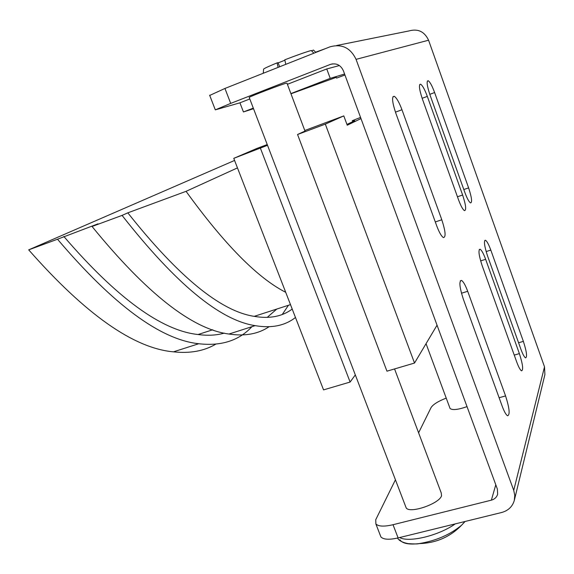 <?xml version="1.0" encoding="UTF-8"?>
<svg xmlns="http://www.w3.org/2000/svg" width="574" height="574" viewBox="0 0 574 574"><rect width="100%" height="100%" fill="white"/><g stroke="black" fill="none" stroke-linecap="round" stroke-linejoin="round"><path stroke-width="0.86" d="M336.558 78.093L344.945 75M284.862 60.198L278.182 62.903M290.968 93.792L336.278 77.354M249.245 97.515L249.195 97.386C250.307 96.332 281.138 84.522 286.182 83.223L286.971 83.18L305.052 131.202M394.553 368.939L441.234 492.93L441.55 495.785C439.34 503.75 409.901 513.852 406.198 507.947L405.624 506.433M468.621 187.892C471.763 197.521 472.395 202.529 470.522 202.916C468.944 201.883 467.049 198.374 464.832 192.398L430.005 94.968C426.948 85.662 426.353 80.912 428.218 80.733C430.026 81.974 432.157 85.913 434.611 92.543L468.621 187.892L463.806 189.528M523.366 341.372C526.667 351.654 527.391 357.157 525.547 357.882C524.263 357.064 522.699 354.136 520.848 349.107L487.534 255.911C484.312 245.93 483.638 240.707 485.518 240.255C486.996 241.231 488.754 244.502 490.806 250.077L523.366 341.372L518.58 342.771M441.801 219.77C445.532 231.279 446.07 237.213 443.408 237.571C441.428 236.337 439.196 232.42 436.706 225.826L395.751 113.013C392.121 101.942 391.633 96.367 394.273 96.303C396.591 97.817 399.152 102.294 401.965 109.742L441.801 219.77L435.3 221.944M505.572 395.924C509.504 408.301 510.164 414.916 507.567 415.77C506.01 414.823 504.223 411.644 502.207 406.241L463.311 299.097C459.473 287.108 458.884 280.887 461.539 280.435C463.369 281.583 465.421 285.206 467.695 291.291L505.572 395.924L499.115 397.725M462.622 195.024C465.894 205.062 466.511 210.271 464.474 210.658C462.809 209.582 460.836 205.98 458.554 199.852L422.378 98.986C419.192 89.293 418.611 84.364 420.642 84.206C422.557 85.504 424.782 89.566 427.321 96.382L462.622 195.024L457.449 196.774M519.377 353.606C522.814 364.347 523.531 370.087 521.529 370.84C520.188 369.993 518.566 367.008 516.679 361.885L482.124 265.561C478.766 255.136 478.106 249.697 480.151 249.245C481.701 250.257 483.53 253.615 485.633 259.305L519.377 353.606L514.239 355.091M209.725 95.435L224.943 88.453L329.878 46.867C341.738 43.552 350.463 47.721 356.059 59.359L513.73 490.368L514.778 495.369L514.326 500.334C512.503 506.605 508.263 510.666 501.59 512.517L398.112 537.917C389.287 539.926 383.561 539.61 380.928 536.977L380.16 534.997M395.436 479.792L375.74 519.714L375.891 523.983C378.488 526.516 384.2 526.76 393.025 524.715L491.366 500.162C494.616 499.244 496.704 497.271 497.644 494.236L497.371 489.077L343.352 70.674C340.569 64.891 336.228 62.817 330.33 64.431L230.698 103.392L215.315 109.864L239.932 102.825L249.798 98.972M253.299 108.134L243.441 111.952L253.521 108.708M243.441 111.952L239.932 102.825M446.22 398.105C438.055 401.312 432.99 404.498 431.017 407.669L418.604 432.818M514.326 500.334L544.913 374.578L544.511 366.836L513.73 490.368M336.551 45.525L408.91 30.953C417.929 28.449 424.48 31.534 428.57 40.216L544.511 366.836M467.028 406.636C458.274 409.685 452.628 410.331 450.095 408.559L449.786 407.727M287.395 84.306L326.75 68.952L339.399 65.544M344.579 74.017L330.237 78.365L326.75 68.952M330.237 78.365L290.889 93.591M278.096 67.388L277.091 62.875C268.654 66.34 264.148 68.435 263.574 69.16L263.566 69.232M313.648 50.218L315.851 52.428M311.538 50.821L313.483 50.046M313.906 53.195L311.223 50.498C305.504 52.119 296.686 55.233 284.776 59.818L285.795 64.338M277.091 62.875L278.089 62.659L279.638 66.778M325.257 48.697L315.621 52.191M295.474 317.479C284.991 325.723 271.552 328.443 255.15 325.645C219.95 320.335 175.587 283.592 122.068 215.401L127.808 212.839L186.055 191.336C224.477 244.416 257.697 278.067 285.709 292.302L233.762 158.345L267.52 145.308M186.055 191.336L237.464 167.895M127.808 212.839C178.55 276.776 220.681 311.28 254.21 316.353C269.55 318.965 282.214 316.539 292.209 309.063M251.921 326.678C238.992 340.612 221.263 346.294 198.748 343.733C160.39 339.664 113.308 304.83 57.508 239.222L98.068 223.817L92.048 226.479L122.068 215.401M92.048 226.479C146.65 293.458 192.29 329.311 228.969 334.039C244.933 336.421 258.278 333.996 269.019 326.764M282.279 314.466L288.442 305.275M63.836 236.452C116.773 297.956 161.516 330.646 198.052 334.527C207.702 335.804 216.448 335.338 224.291 333.128M267.168 317.422L276.804 309.042M234.572 160.447L28.7 249.855L57.508 239.222M28.7 249.855C85.469 314.322 133.72 348.318 173.448 351.84C189.972 353.62 204.064 351.073 215.724 344.192M267.233 144.562L257.001 148.386L233.762 158.345M360.989 118.596L347.241 125.211L343.797 115.905L304.787 130.506M352.285 120.676L360.565 117.426M346.947 124.415L354.775 120.727L352.536 121.344M355.32 374.901L350.111 382.047L323.549 389.882L285.709 292.302M437.044 325.193L414.521 363.048L325.322 124.113L343.797 115.905M305.002 131.08L297.554 134.495L325.322 124.113M414.521 363.048L386.948 371.184L297.554 134.495M350.111 382.047L260.474 148.357M455.232 523.897C438.845 535.621 408.91 542.839 399.662 537.544M434.611 92.543L429.783 94.337M490.806 250.077L486.142 251.577M401.965 109.742L395.443 112.152M467.695 291.291L461.46 293.228M427.321 96.382L422.134 98.305M485.633 259.305L480.632 260.897M393.025 524.715L398.112 537.917M224.943 88.453L230.698 103.392M332.54 63.865L330.33 64.431M495.793 484.779L491.366 500.162M428.57 40.216L356.059 59.359M465.062 521.486L461.596 525.203C450.238 534.645 436.082 540.78 419.113 543.607L419.113 543.607C408.796 544.791 402.381 543.506 399.877 539.747M428.218 80.733L427.35 81.063M485.518 240.255L484.707 240.52M394.273 96.303L392.903 96.812M461.539 280.435L460.298 280.829M420.642 84.206L419.673 84.572M480.151 249.245L479.254 249.532M209.625 95.191L215.315 109.864M375.891 523.983L380.928 536.977M249.195 97.386L406.198 507.947M397.517 538.06C399.03 540.708 402.611 542.574 408.265 543.65C414.198 544.052 417.822 544.037 419.113 543.607C435.896 543.148 450.052 537.013 461.596 525.203L465.026 521.493M426.051 343.675L450.095 408.559M263.574 69.16L263.287 73.257M254.21 316.353L290.487 304.615M228.969 334.039L255.15 325.645M198.052 334.527L212.782 329.756M173.448 351.84L198.748 343.733"/></g></svg>
